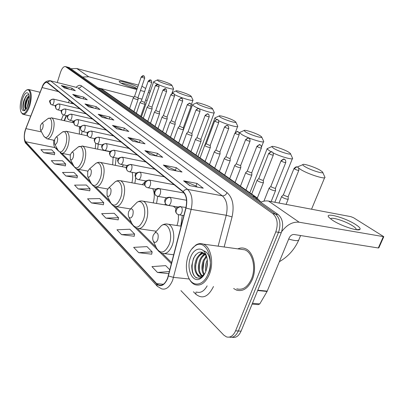<?xml version="1.0" encoding="UTF-8"?>
<svg xmlns="http://www.w3.org/2000/svg" width="404" height="404" viewBox="0 0 404 404"><rect width="100%" height="100%" fill="white"/><g stroke="black" fill="none" stroke-linecap="round" stroke-linejoin="round"><path stroke-width="0.61" d="M81.588 134.562L82.057 131.295M73.27 121.064L72.215 122.457M97.647 149.182L98.298 144.117M115.317 165.352L116.13 157.929M134.855 183.33L135.724 177.785M135.779 173.786L135.729 172.993M123.548 164.872L122.069 166.67M156.56 203.449L157.691 196.349M145.516 181.34L142.243 184.678M180.81 226.114L182.29 215.352M165.514 203.783L164.696 204.818M72.028 102.434L71.619 103.429M66.569 115.625L64.453 120.725M232.118 337.249C235.825 338.123 238.809 336.093 241.072 331.149L281.255 232.754C283.82 224.826 282.79 218.751 278.174 214.539L69.17 67.569M180.931 290.622L223.786 335.108L226.467 336.901C230.224 337.921 233.26 335.896 235.583 330.826L275.801 231.881L278.533 232.32C281.098 224.366 280.078 218.281 275.472 214.059L67.195 67.039L275.472 214.059C280.078 218.281 281.098 224.366 278.533 232.32L238.335 330.987L278.533 232.32L281.255 232.754M229.386 337.103C233.088 337.986 236.067 335.951 238.335 330.987C236.067 335.951 233.088 337.986 229.386 337.103M252.288 279.533C257.409 267.65 253.293 251.061 244.96 248.521C242.607 247.687 240.239 247.803 237.855 248.869C240.239 247.803 242.607 247.687 244.96 248.521C253.293 251.061 257.409 267.65 252.288 279.533C248.213 288.33 242.961 291.865 236.532 290.133C242.961 291.865 248.213 288.33 252.288 279.533M167.594 278.144C165.221 283.754 162.267 286.072 158.727 285.088L156.641 283.618L25.568 141.718C23.841 138.83 23.957 134.466 25.901 128.629L42.092 87.552C43.698 83.744 45.359 82.032 47.071 82.416L183.057 191.92C186.446 195.289 187.375 200.626 185.84 207.934L167.594 278.144M167.756 278.316L186.027 208.02C187.602 200.53 186.653 195.056 183.174 191.602L47.581 82.446C45.748 81.436 43.895 83.103 42.026 87.451L25.846 128.517C23.846 134.502 23.735 138.976 25.497 141.935L156.53 283.921C160.701 287.416 164.443 285.547 167.756 278.316M43.804 152.732L54.732 152.894L51.747 149.859L40.9 149.672L43.804 152.732L54.469 154.722M54.434 163.928L65.67 164.009L62.468 160.752L51.318 160.646L54.434 163.928L65.387 165.887M65.862 175.962L77.417 175.942L73.972 172.442L62.509 172.432L65.862 175.962L77.114 177.886M78.174 188.926L90.067 188.794L86.355 185.022L74.558 185.123L78.174 188.926L89.739 190.799M138.718 252.682L152.151 251.874L146.98 246.617L133.663 247.364L138.718 252.682L151.692 254.172M121.589 234.648L134.608 234.047L129.871 229.235L116.968 229.78L121.589 234.648L134.189 236.269M105.904 218.125L118.523 217.711L114.175 213.287L101.657 213.66L105.904 218.125L118.14 219.852M91.481 202.939L103.727 202.672L99.717 198.596L87.567 198.824L91.481 202.939L103.373 204.747M233.653 288.512L236.532 290.133L233.653 288.512M275.801 231.881C278.366 223.907 277.351 217.806 272.761 213.575L65.483 66.579C63.615 66.291 61.933 68.261 60.433 72.498L57.252 82.522M84.986 103.959L96.283 106.691L100.046 109.555L88.658 106.823L84.986 103.959L88.971 106.898M72.73 94.41L83.739 97.127L87.229 99.788L76.139 97.066L72.73 94.41L76.447 97.142M61.342 85.532L72.063 88.234L75.316 90.708L64.514 88.001L61.342 85.532L64.812 88.077M127.997 137.491L140.269 140.208L145.046 143.844L132.674 141.137L127.997 137.491L133.017 141.208M144.885 150.657L157.51 153.343L162.716 157.313L149.99 154.636L144.885 150.657L150.338 154.707M163.347 165.044L176.331 167.69L182.032 172.033L168.943 169.407L163.347 165.044L169.301 169.478M183.608 180.841L196.975 183.421L203.242 188.193L189.764 185.638L183.608 180.841L190.138 185.709M98.197 114.261L109.807 116.993L113.867 120.089L102.167 117.352L98.197 114.261L102.485 117.428M112.489 125.402L124.422 128.134L128.82 131.482L116.791 128.755L112.489 125.402L117.12 128.831M169.857 269.862L165.691 265.63L151.944 266.615L157.489 272.453L168.877 273.67M124.422 128.134L123.675 130.315M123.427 130.26L112.893 125.538M109.807 116.993L109.136 118.983M108.277 118.781L98.591 114.393M196.975 183.421L195.991 186.047M197.324 187.072L195.935 186.002L184.062 180.977M176.331 167.69L175.412 170.21M176.28 170.882L175.356 170.17L163.787 165.18M157.51 153.343L156.641 155.767M157.126 156.136L145.314 150.793M140.269 140.208L139.456 142.536M139.607 142.657L128.416 137.628M72.063 88.234L71.569 89.769M69.387 89.223L61.706 85.658M83.739 97.127L83.194 98.798M81.381 98.354L73.109 94.541M96.283 106.691L95.682 108.509M94.309 108.176L85.37 104.091M103.727 202.672L103.358 204.833M118.523 217.711L118.125 219.943M134.608 234.047L134.173 236.36M152.151 251.874L151.672 254.268M157.489 272.453L169.428 271.538M90.067 188.794L89.723 190.885M77.417 175.942L77.098 177.967M65.67 164.009L65.372 165.968M54.732 152.894L54.459 154.798M355.525 224.457C359.191 226.806 360.666 228.447 359.954 229.386C358.515 231.684 340.759 225.791 332.568 220.281L329.24 217.685C323.18 211.736 344.657 217.347 355.525 224.457M356.07 229.674L356.156 229.007C355.838 228.184 354.636 227.099 352.541 225.76C345.299 221.003 330.573 216.428 330.775 219.024M281.674 231.623C286.931 224.715 292.759 221.584 299.162 222.22L383.79 236.688L353.566 217.741L350.884 216.66L268.584 201.086L299.162 222.22M260.681 202.222C263.459 201.015 266.09 200.637 268.584 201.086M383.729 236.825L378.846 247.834L378.306 247.985L294.097 234.497C291.986 234.421 290.325 235.608 289.102 238.052L267.079 291.466L259.787 303.904L258.308 304.641L252.116 304.106M188.405 255.101C185.608 263.282 185.704 270.857 188.698 277.826C193.041 287.552 203.788 285.679 208.196 273.69C214.807 258.01 205.111 238.411 195.183 245.824C192.334 247.708 190.077 250.798 188.405 255.101M188.436 277.26L189.001 278.528C190.542 281.639 192.541 283.689 194.996 284.679C200.793 286.32 205.601 282.835 209.418 274.225C214.221 262.615 210.726 246.496 203.217 244.102C200.743 243.193 198.263 243.516 195.778 245.077L191.557 249.278M236.754 288.82C242.784 290.441 247.713 287.123 251.53 278.871C256.318 267.741 252.475 252.197 244.657 249.808L241.087 249.313M205.803 271.443C207.984 265.16 207.949 259.343 205.702 254C202.187 246.102 193.829 248.112 190.622 257.176C185.724 268.786 192.769 284.163 200.768 278.351C202.858 276.932 204.535 274.629 205.803 271.443C205.086 267.837 205.479 264.236 206.984 260.646L207.297 259.979M203.742 274.71C201.394 270.715 201.288 265.882 203.424 260.206L206.393 255.959M204.273 274.22C202.278 270.215 202.293 265.585 204.318 260.317L206.676 256.661M201.712 275.881C197.965 272.417 197.339 267.044 199.844 259.767C201.121 256.914 202.879 255.01 205.101 254.071M202.207 275.69C199.869 273.584 198.899 270.114 199.298 265.282L200.743 259.878C201.874 257.323 203.434 255.51 205.414 254.444M204.348 274.432L202.131 276.498C200.116 277.518 198.445 276.917 197.117 274.695C194.223 270.806 193.93 265.68 196.238 259.328C198.374 254.929 201.081 252.934 204.363 253.343M200.248 276.099L199.586 275.902C196.738 274.351 195.42 270.907 195.627 265.564L197.142 259.439C199 255.52 201.414 253.495 204.384 253.364M206.399 269.695L207.419 261.873M197.117 274.695L198.844 275.821L200.95 276.058L203.076 275.21L204.803 273.634M204.192 274.644L202.687 275.74M206.585 256.343C202.187 250.071 197.814 250.758 193.471 258.409L191.749 265.67C191.87 274.336 194.536 278.507 199.748 278.174L201.515 277.331L204.283 274.538M202.747 276.614L201.172 277.8M196.687 277.957C191.117 275.472 190.511 261.56 195.738 254.747M195.824 269.887C195.46 266.448 195.854 263.06 197.021 259.727M199.929 254.459L202.419 252.232M199.394 270.024L199.43 265.201L200.505 260.449M203.47 254.969L204.722 253.672M202.939 270.145L203.964 261.186M206.419 269.625L207.398 261.944M204.01 250.919C210.333 252.783 212.418 266.322 208.292 273.735M198.445 255.813L202.045 252.126M201.97 256.353L204.474 253.439M205.474 256.899L206.277 255.747M320.18 170.251C314.671 166.983 302.621 163.12 302.768 164.686C302.737 165.11 303.54 165.807 305.177 166.771C311.257 170.458 324.993 174.553 322.559 171.978L320.18 170.251M324.892 177.078C326.695 180.002 308.737 174.472 300.96 169.675L298.652 168.094M297.894 167.306L297.738 166.791L298.834 166.332M153.252 235.224C152.54 237.411 152.55 239.365 153.293 241.082C154.798 243.198 156.298 242.713 157.782 239.628C158.802 234.598 157.888 232.295 155.045 232.714L153.252 235.224M288.38 151.97C283.396 149.005 271.665 145.253 271.751 146.667L273.755 148.419C279.214 151.732 292.531 155.727 290.37 153.419L288.38 151.97M270.892 151.788L267.069 148.945L267.933 148.324M128.77 211.418C128.098 213.529 128.103 215.367 128.78 216.928C130.108 218.751 131.436 218.211 132.764 215.307C133.724 210.726 132.977 208.6 130.522 208.918L128.77 211.418M176.927 225.528L176.992 225.351C178.26 221.831 178.699 218.261 178.316 214.645M176.194 208.474L173.24 206.207M172.256 206.04L171.953 206.035M292.567 158.196C293.789 160.327 281.462 157.004 273.099 152.909M259.929 135.613C255.404 132.916 243.966 129.26 244.006 130.537L245.688 132.022C250.616 135.022 263.539 138.92 261.61 136.84L259.929 135.613M261.726 137.097L263.691 141.339C265.085 143.713 248.162 138.486 241.829 134.562L239.592 132.714L240.299 132.194M107.075 190.329L107.06 195.526C108.237 197.107 109.428 196.526 110.63 193.784C111.529 189.587 110.913 187.607 108.777 187.855L107.075 190.329M153.192 202.879C154.772 197.248 154.616 192.501 152.717 188.638M234.325 120.892C230.199 118.428 219.039 114.862 219.044 116.024L220.463 117.291C224.937 120.018 237.496 123.826 235.754 121.942L234.325 120.892M216.564 119.554L214.867 118.104L215.453 117.665M87.724 171.513L87.683 176.422C88.734 177.811 89.804 177.199 90.9 174.604C91.748 170.725 91.238 168.882 89.365 169.074L87.724 171.513M131.876 182.79C132.855 178.927 132.936 175.432 132.128 172.306M235.845 122.144L237.739 126.2C238.784 128.063 225.7 124.316 218.665 120.705M211.161 107.575C207.383 105.313 196.48 101.828 196.465 102.894L197.677 103.98C201.753 106.469 213.969 110.191 212.388 108.479L211.161 107.575M212.464 108.636L214.292 112.519C215.398 114.478 199.379 109.504 194.127 106.232L192.506 104.878L192.986 104.51M70.352 154.626L70.286 159.272C71.23 160.494 72.205 159.873 73.21 157.403C74.008 153.808 73.584 152.081 71.927 152.227L70.352 154.626M112.655 164.832L113.12 157.323M110.146 151.778L109.237 151.571M190.107 95.47C186.638 93.385 175.982 89.981 175.947 90.95L176.987 91.895C180.709 94.172 192.602 97.819 191.163 96.253L190.107 95.47M172.609 93.38L172.175 92.854L172.579 92.541M54.666 139.38L54.585 143.794C55.439 144.874 56.333 144.243 57.257 141.895C58.009 138.537 57.651 136.916 56.181 137.027L54.666 139.38M95.243 148.692L95.692 143.243M94.718 138.89L94.571 138.612M191.223 96.374L192.991 100.096C193.905 101.752 180.139 97.627 174.442 94.511M170.882 84.416C167.685 82.492 157.267 79.159 157.217 80.053L158.116 80.871C161.534 82.966 173.119 86.537 171.801 85.098L170.882 84.416M157.646 84.315L154.828 82.896L153.616 81.876L153.954 81.613M40.44 125.548L40.344 129.75C41.122 130.709 41.935 130.073 42.794 127.836C43.506 124.69 43.203 123.159 41.89 123.24L40.44 125.548M79.406 134.093L79.346 126.518M171.846 85.199L173.563 88.769C174.164 89.976 164.882 87.476 158.479 84.678M281.79 196.339L281.613 196.571C282.477 197.576 284.285 198.45 287.042 199.187L288.254 199.01M283.451 194.642L283.926 195.284L287.32 196.657L288.198 196.536L298.793 170.422M269.241 188.022L269.079 188.234C269.892 189.183 271.639 190.021 274.326 190.744L275.558 190.592M270.862 186.35L271.301 186.946L274.604 188.279L275.493 188.173L285.734 162.6M257.267 180.083L257.121 180.28C257.888 181.179 259.58 181.982 262.196 182.694L263.443 182.563M258.848 178.437L259.262 178.992L262.474 180.285L263.373 180.199L273.276 155.146M245.829 172.498L245.693 172.68C246.42 173.533 248.061 174.306 250.616 175.003L251.869 174.897M247.374 170.877L247.758 171.392L250.889 172.654L251.798 172.584L261.388 148.031M234.896 165.246L234.769 165.418C235.461 166.221 237.052 166.963 239.542 167.65L240.809 167.564M236.401 163.65L236.764 164.13L239.814 165.357L240.728 165.302L250.02 141.228M224.427 158.307L224.316 158.459C224.967 159.227 226.513 159.944 228.947 160.615L230.224 160.55L230.134 158.388M225.902 156.737L229.219 158.373L230.139 158.333L239.148 134.724M214.403 151.657L214.302 151.798C214.923 152.525 216.423 153.217 218.801 153.879L220.084 153.833L219.993 151.707M215.847 150.106L219.069 151.687L219.993 151.657L228.74 128.497M204.793 145.273L204.697 145.41C205.288 146.102 206.747 146.768 209.075 147.42L210.363 147.389L210.267 145.304M206.202 143.753L209.338 145.273L210.272 145.258L218.761 122.528M195.566 139.153L195.48 139.279C196.046 139.936 197.465 140.582 199.738 141.223L201.035 141.208L200.934 139.158M196.95 137.653L200 139.122L200.939 139.117L209.191 116.801M186.709 133.275L186.628 133.386C187.168 134.017 188.552 134.643 190.779 135.274L192.077 135.274L191.971 133.259M188.062 131.795L191.036 133.214L191.976 133.219L200 111.302M178.194 127.619L178.124 127.725C178.634 128.326 179.982 128.932 182.164 129.553L183.466 129.568L183.36 127.588M179.517 126.164L182.421 127.538L183.36 127.553L191.168 106.025M170.003 122.18L169.938 122.281C170.427 122.851 171.74 123.442 173.877 124.053L175.184 124.078L175.073 122.134M171.301 120.751L174.134 122.079L175.073 122.104L182.679 100.944M162.12 116.943L162.06 117.034C162.529 117.584 163.812 118.16 165.903 118.756L167.211 118.801L167.099 116.882M163.393 115.534L166.155 116.822L167.099 116.857L174.508 96.056M154.525 111.898L154.464 111.984C154.919 112.509 156.171 113.064 158.222 113.655L159.529 113.711L159.413 111.827M155.772 110.509L158.469 111.757L159.418 111.802L166.635 91.355M147.202 107.035L147.147 107.116C147.586 107.615 148.808 108.161 150.818 108.742L152.126 108.807L152.01 106.949M148.43 105.666L151.066 106.878L152.01 106.929L159.05 86.82M140.137 102.343L140.092 102.419C140.506 102.899 141.703 103.429 143.673 104L144.986 104.075L144.864 102.217M141.344 100.995L143.92 102.172L144.864 102.227L151.737 82.446M133.32 97.813L133.275 97.884C133.679 98.344 134.85 98.859 136.779 99.424L138.092 99.51L137.971 97.712M134.502 96.48L137.971 97.692L144.677 78.225M137.178 88.693C132.946 88.097 123.074 84.557 120.225 82.618L119.397 81.967C116.958 79.578 132.335 83.921 137.724 87.107M136.784 88.627L136.113 88.117C133.254 86.203 123.164 82.87 121.261 83.224M82.83 77.013L88.703 76.765L136.885 89.542M71.059 68.725L76.77 68.513L138.405 85.123M140.456 90.486L144.597 91.587M148.228 92.546L149.763 92.955M141.93 86.203L145.662 88.506M148.93 90.531L150.308 91.39M147.147 100.475L145.612 100.081M141.981 99.147L137.996 98.116M133.977 97.081L100.308 88.395M21.584 98.334C19.902 104.353 19.766 109.024 21.165 112.347C23.609 115.332 26.25 113.014 29.088 105.383C31.825 96.995 30.25 87.905 26.573 90.137C24.634 91.289 22.967 94.021 21.584 98.334M21.235 112.474L22.861 114.322C25.336 114.771 27.649 111.888 29.795 105.676C31.982 97.162 31.684 91.789 28.896 89.557L27.154 89.723L26.361 90.254M27.31 106.903L28.452 101.02L29.209 99.313M25.785 109.519L25.346 108.913C24.371 107.297 24.548 104.464 25.861 100.414C26.795 98.01 27.891 96.475 29.144 95.814M26.073 109.136L25.503 107.878C25.164 105.919 25.497 103.48 26.512 100.566L29.204 96.329M28.169 104.621L28.866 101.833M25.346 108.913L25.735 109.171M28.194 104.545C29.492 99.889 29.608 96.288 28.532 93.738C26.608 91.466 24.573 93.263 22.432 99.132C20.624 107.015 21.271 110.893 24.381 110.777C25.846 109.918 27.119 107.843 28.194 104.545M28.982 94.985C28.174 94.445 27.265 94.748 26.26 95.884L24.114 99.818C23.008 103.106 22.664 105.939 23.073 108.317L24.7 110.343M24.189 110.262C22.058 108.706 23.876 98.101 27.432 94.915M26.018 109.08C25.563 104.848 26.629 100.636 29.214 96.45M23.053 108.211C22.7 104.318 23.649 100.354 25.906 96.319M25.583 108.201C25.422 104.505 26.331 100.849 28.305 97.243M278.174 214.539L272.761 213.575M241.072 331.149L235.583 330.826M69.776 67.822L65.817 66.761M258.136 200.429L255.131 196.99L252.55 196.496M257.126 197.884L255.131 196.99L100.621 88.617L98.556 88.087M102.303 89.446L99.586 88.193M156.641 283.618L163.393 284.27M47.581 82.446C48.419 81.28 49.505 80.82 50.828 81.068L187.602 189.375C191.885 193.556 193.072 200.222 191.153 209.373L172.67 280.194C169.695 287.183 165.999 290.062 161.565 288.83L157.348 286.305L156.53 283.921M168.483 276.003L173.558 277.381L189.244 279.007M186.027 208.02L191.153 209.373L226.25 215.271C228.108 206.424 226.801 199.94 222.316 195.829L187.602 189.375C185.885 189.173 184.406 189.92 183.174 191.602M49.823 80.643L76.967 87.522M25.497 141.935L26.26 143.768L157.05 285.976M213.489 286.512C208.312 296.889 202.424 299.45 195.829 294.188L193.45 291.779M76.174 87.325C78.139 85.289 79.911 84.805 81.492 85.865L227.053 192.617C232.719 197.718 234.391 205.818 232.068 216.908L224.149 246.98M196.708 292.082C200.672 293.238 204.151 291.173 207.141 285.881M218.14 246.152L226.25 215.271L232.068 216.908M227.053 192.617C225.967 194.895 224.387 195.965 222.316 195.829L78.007 87.961C79.633 88.188 80.795 87.491 81.492 85.865M195.829 294.188L196.031 292.016M42.092 87.552L58.615 91.627M25.901 128.629L41.516 131.916M69.382 100.298L68.407 102.661M63.372 114.877L61.257 120.008M53.772 140.213C53.409 143.758 53.833 146.223 55.035 147.612L58.474 151.04M25.568 141.718L55.035 147.612L57.282 148.859M60.11 152.677L74.255 166.791M76.008 168.539L91.733 184.229M93.617 186.108L111.186 203.641M113.226 205.676L132.972 225.376M135.194 227.598L157.54 249.894M159.979 252.328L171.432 263.756M57.272 148.844L57.05 148.419M257.797 290.198L267.241 291.138M378.306 247.985L383.255 236.82M267.079 291.466L257.661 290.526M252.455 303.273L259.787 303.904M288.693 239.042C295.476 241.082 298.935 241.153 299.071 239.244L300.611 235.542M156.368 247.753L156.661 248.394C160.812 254.298 164.978 253.015 169.16 244.546C173.412 233.987 167.877 220.978 161.428 225.599L157.853 229.583M153.293 241.082L156.661 248.394C157.974 251.01 159.838 252.667 162.251 253.358C166.19 254.399 169.498 251.753 172.17 245.425C175.467 237.072 173.346 225.796 168.342 224.23L166.064 223.957M132.108 223.846L132.27 224.18C135.931 229.27 139.627 227.826 143.364 219.852C147.142 210.131 142.723 198.415 137.017 202.338L134.133 205.262M128.78 216.928L132.27 224.18C133.421 226.447 135.057 227.881 137.173 228.482C140.713 229.381 143.728 226.785 146.213 220.69C149.202 212.852 147.495 202.55 143.112 201.187L141.395 200.939M110.539 202.51L110.615 202.672C113.867 207.09 117.18 205.535 120.554 198C123.937 189.001 120.367 178.361 115.302 181.739L112.979 183.916M107.06 195.526L110.615 202.672C111.645 204.656 113.095 205.919 114.973 206.449C118.17 207.227 120.932 204.682 123.25 198.813C125.71 189.698 124.866 183.679 120.73 180.75L119.412 180.537M87.683 176.422L91.264 183.436C94.172 187.31 97.162 185.678 100.227 178.543C103.288 170.16 100.374 160.423 95.859 163.362L93.986 165.014M91.264 183.436C92.405 185.375 93.708 186.496 95.177 186.799C98.081 187.471 100.621 184.976 102.793 179.32C105.08 170.756 104.399 165.15 100.742 162.509L99.707 162.327M70.286 159.272L73.871 166.135C76.487 169.554 79.199 167.872 82.007 161.095C84.79 153.252 82.401 144.289 78.356 146.869L76.836 148.137M73.871 166.135C74.892 167.867 76.073 168.872 77.411 169.155C80.063 169.741 82.411 167.301 84.451 161.842C86.592 153.767 86.032 148.526 82.785 146.127L81.962 145.965M54.585 143.794L58.151 150.495C60.519 153.525 62.994 151.818 65.579 145.364C68.13 138.001 66.155 129.699 62.514 131.987L61.282 132.972M58.151 150.495L61.388 153.232C63.812 153.742 65.988 151.359 67.917 146.086C69.922 138.441 69.468 133.522 66.564 131.33L65.903 131.194M40.344 129.75L43.874 136.284C46.026 138.991 48.298 137.264 50.692 131.108C53.04 124.169 51.404 116.448 48.116 118.488L47.101 119.261M43.874 136.284L46.854 138.789C49.081 139.228 51.106 136.9 52.929 131.805C54.818 124.553 54.454 119.917 51.833 117.902L51.298 117.786M294.041 168.428L293.996 168.539C296.657 165.67 297.198 167.317 297.147 166.963L297.369 167.069C296.183 166.953 295.243 167.594 294.556 168.998C296.824 170.129 298.253 170.564 298.839 170.311C298.874 166.564 297.41 167.418 297.703 167.19L297.814 167.251M177.164 214.014L178.831 214.797C180.022 215.1 181.017 214.307 181.815 212.423C182.558 209.979 182.35 208.121 181.199 206.843C179.028 206.722 177.401 207.808 176.326 210.105C175.78 211.792 176.063 213.095 177.164 214.014C175.659 212.716 175.23 211.07 175.886 209.065C176.053 207.595 177.674 206.762 180.739 206.565L180.154 206.474M283.396 194.779L293.996 168.539L294.556 168.998M181.199 206.843L185.956 207.449M281.093 160.686L281.053 160.787C285.325 157.313 283.77 160.075 284.658 159.459L284.335 159.338C283.159 159.216 282.239 159.843 281.568 161.216C283.77 162.307 285.174 162.736 285.774 162.499C285.805 158.843 284.345 159.661 284.658 159.459L284.769 159.519M167.877 205.303C169.018 205.591 169.973 204.808 170.746 202.954C171.468 200.571 171.276 198.768 170.185 197.546C168.044 197.41 166.458 198.465 165.413 200.712C164.893 202.359 165.175 203.636 166.266 204.55L167.877 205.303M270.811 186.471L281.053 160.787L281.568 161.216M170.185 197.546L169.236 197.208M268.746 153.298L268.705 153.389C270.993 151.677 271.988 151.167 271.69 151.869L271.902 151.965C270.741 151.838 269.837 152.444 269.185 153.788C271.326 154.848 272.705 155.267 273.316 155.055C273.316 151.45 271.922 152.298 272.225 152.086L272.331 152.146M155.909 195.551L157.469 196.288C158.56 196.556 159.479 195.778 160.231 193.955C160.923 191.627 160.752 189.88 159.716 188.708C157.611 188.567 156.055 189.587 155.045 191.784C154.54 193.395 154.828 194.652 155.909 195.551C152.869 192.082 155.005 187.683 159.322 188.476L158.858 188.395M258.802 178.548L268.705 153.389L269.185 153.788M159.716 188.708L184.098 192.986M256.954 146.248L256.919 146.329C259.146 144.647 260.11 144.147 259.828 144.834L260.03 144.925C258.888 144.794 257.999 145.384 257.363 146.703C259.449 147.728 260.802 148.142 261.418 147.945C261.413 144.425 260.055 145.253 260.353 145.046L260.459 145.107M147.566 187.703C148.611 187.956 149.495 187.188 150.222 185.396C150.899 183.118 150.743 181.421 149.753 180.305C147.682 180.149 146.162 181.143 145.182 183.285C144.693 184.865 144.98 186.098 146.051 186.986L147.566 187.703M247.334 170.983L256.919 146.329L257.363 146.703M149.753 180.305L148.97 180.012M245.683 139.506L245.652 139.582C247.834 137.931 248.778 137.441 248.49 138.112L248.687 138.198C247.556 138.062 246.682 138.643 246.071 139.93C248.096 140.92 249.425 141.329 250.051 141.153C250.036 137.708 248.713 138.522 249.005 138.319L249.111 138.38M138.133 179.528C139.133 179.765 139.986 179.002 140.693 177.24C141.344 175.013 141.203 173.367 140.259 172.291C138.224 172.129 136.734 173.094 135.779 175.195C135.31 176.74 135.603 177.952 136.658 178.831L138.133 179.528M236.365 163.746L245.652 139.582L246.071 139.93M140.259 172.291L139.547 172.023M234.906 133.057L234.876 133.128C236.996 131.507 237.921 131.022 237.643 131.679L237.835 131.765C236.719 131.628 235.86 132.189 235.264 133.451C237.239 134.416 238.547 134.815 239.178 134.653C239.011 132.618 238.668 131.699 238.148 131.886L238.254 131.946M129.129 171.73C130.088 171.953 130.911 171.195 131.598 169.458C132.234 167.281 132.103 165.68 131.209 164.655C129.204 164.478 127.74 165.418 126.816 167.473C126.361 168.988 126.654 170.18 127.699 171.049L129.129 171.73M225.871 156.823L234.876 133.128L235.264 133.451M131.209 164.655L130.553 164.398M224.579 126.876L224.553 126.942C228.528 123.806 226.851 126.265 227.755 125.72L227.442 125.604C226.341 125.462 225.498 126.008 224.917 127.25C226.846 128.184 228.129 128.578 228.765 128.432C228.588 126.427 228.25 125.523 227.755 125.72L227.861 125.785M120.538 164.282C121.458 164.494 122.255 163.741 122.922 162.034C123.538 159.903 123.422 158.343 122.563 157.358C120.594 157.176 119.155 158.09 118.256 160.1C117.817 161.585 118.114 162.756 119.14 163.62L120.538 164.282M215.817 150.187L224.553 126.942L224.917 127.25M122.563 157.358L121.963 157.121M214.999 121.301C216.882 122.21 218.145 122.599 218.786 122.468C218.609 120.503 218.276 119.619 217.791 119.816L217.483 119.695C216.398 119.554 215.569 120.089 214.999 121.301L214.66 121.018L206.176 143.824M112.322 157.161C113.211 157.363 113.978 156.621 114.625 154.939C115.226 152.853 115.12 151.333 114.302 150.384C112.362 150.197 110.954 151.086 110.075 153.055C109.651 154.515 109.949 155.666 110.964 156.515L112.322 157.161M214.686 120.958L214.66 121.018C218.907 117.907 216.716 120.372 217.791 119.816M114.302 150.384L113.746 150.167M205.49 115.6C207.323 116.483 208.565 116.862 209.211 116.746C209.035 114.822 208.706 113.958 208.237 114.15L206.914 114.105L205.49 115.6L205.171 115.332L196.925 137.724L195.48 139.249M104.464 150.354C105.318 150.535 106.06 149.803 106.691 148.147C107.277 146.107 107.176 144.627 106.393 143.713C104.484 143.521 103.101 144.39 102.252 146.319C101.838 147.743 102.131 148.879 103.136 149.717L104.464 150.354M205.192 115.276L205.171 115.332C209.317 112.282 207.176 114.696 208.237 114.15M106.393 143.713L105.883 143.506M196.354 110.125C198.152 110.984 199.369 111.358 200.02 111.252C199.844 109.368 199.52 108.519 199.061 108.711L197.753 108.661L196.354 110.125L196.056 109.873L188.042 131.856M96.94 143.829C97.758 144.006 98.475 143.279 99.091 141.647C99.662 139.643 99.571 138.203 98.823 137.325C96.94 137.123 95.586 137.971 94.753 139.865C94.354 141.264 94.652 142.38 95.642 143.208L96.94 143.829M196.076 109.822L196.056 109.873C200.137 106.878 198.005 109.237 199.061 108.711M98.823 137.325L98.349 137.133M187.582 104.863C189.335 105.702 190.537 106.07 191.188 105.979C191.001 104.116 190.683 103.283 190.244 103.485L188.951 103.429L187.582 104.863L187.299 104.626L179.497 126.22M89.723 137.577C90.511 137.739 91.208 137.022 91.809 135.416C92.365 133.451 92.284 132.047 91.567 131.199C89.713 130.992 88.38 131.82 87.572 133.679L87.405 135.017L87.794 136.234L89.723 137.577M187.32 104.58L187.299 104.626C191.294 101.687 189.198 103.995 190.244 103.485M91.567 131.199L91.127 131.017M178.896 99.535L178.881 99.581C182.81 96.687 180.719 98.96 181.765 98.455L180.295 98.48L179.144 99.803C180.856 100.616 182.042 100.985 182.694 100.904C182.507 99.076 182.194 98.263 181.765 98.455L181.866 98.515M82.8 131.573C83.562 131.729 84.234 131.017 84.82 129.437C85.36 127.513 85.289 126.139 84.603 125.321C82.775 125.114 81.467 125.922 80.679 127.74L80.522 129.058L80.906 130.255L82.8 131.573M169.938 122.255L171.286 120.786L178.881 99.581L179.144 99.803M84.603 125.321L84.194 125.154M170.791 94.688L170.776 94.723C174.629 91.885 172.569 94.112 173.604 93.617L172.154 93.637L171.023 94.935C172.7 95.728 173.866 96.091 174.523 96.021C174.331 94.228 174.028 93.425 173.604 93.617L173.705 93.677M76.154 125.811C76.886 125.962 77.538 125.255 78.113 123.695C78.639 121.806 78.573 120.468 77.916 119.68C76.114 119.468 74.831 120.256 74.058 122.043L74.174 124.296L74.942 125.23L76.154 125.811M162.054 117.014L163.378 115.564L170.776 94.723L171.023 94.935M77.916 119.68L77.538 119.518M162.984 90.011L162.969 90.047C166.746 87.254 164.731 89.441 165.746 88.961L163.206 90.249C164.847 91.021 165.993 91.38 166.65 91.314C166.463 89.557 166.16 88.774 165.746 88.961L165.847 89.016M69.766 120.276C70.473 120.412 71.104 119.715 71.665 118.18C72.18 116.327 72.119 115.019 71.488 114.256C69.715 114.039 68.453 114.812 67.7 116.564L67.554 117.837L67.938 118.998L69.766 120.276M154.464 111.964L155.757 110.539L162.969 90.047L163.206 90.249M71.488 114.256L71.134 114.105M155.459 85.507L155.449 85.542C159.151 82.795 157.171 84.941 158.171 84.471L155.671 85.729L159.065 86.784C158.878 85.057 158.58 84.285 158.171 84.471L158.272 84.527M63.62 114.948C64.307 115.079 64.918 114.388 65.463 112.878C65.968 111.055 65.913 109.777 65.307 109.04C63.559 108.822 62.317 109.575 61.585 111.297L61.711 113.484L62.463 114.388L63.62 114.948M147.147 107.095L148.414 105.691L155.449 85.542L155.671 85.729M65.307 109.04L64.978 108.898M148.202 81.164L148.192 81.194C150.616 78.851 150.354 80.356 150.505 79.992L150.869 80.138L148.404 81.371L151.747 82.416C151.55 80.704 151.258 79.947 150.869 80.138L150.965 80.199M57.706 109.822C58.368 109.949 58.964 109.262 59.499 107.772C59.989 105.984 59.944 104.732 59.358 104.02C57.636 103.798 56.419 104.535 55.696 106.227L55.828 108.378L56.57 109.272L57.706 109.822M140.092 102.399L141.329 101.015L148.192 81.194L148.404 81.371M59.358 104.02L59.05 103.884M141.39 77.169L144.688 78.194C144.491 76.518 144.203 75.77 143.819 75.962L141.193 76.997L134.492 96.516L133.275 97.864M52.015 104.888C52.651 105.005 53.232 104.328 53.752 102.853C54.232 101.096 54.192 99.874 53.626 99.182C51.929 98.96 50.732 99.682 50.025 101.343L50.899 104.343L52.015 104.888M53.626 99.182L53.343 99.056M76.77 68.513L88.703 76.765M69.443 67.645L65.483 66.579M260.883 202.136L256.692 197.581L101.889 89.158L98.212 87.84M158.727 285.088L161.055 285.31M77.134 87.567L50.293 80.76C46.177 80.563 43.425 82.77 42.036 87.37L25.856 128.432C23.265 134.421 24.215 142.546 26.033 143.526M71.735 102.197L71.255 103.343M66.211 115.539L64.095 120.645M61.787 153.343L73.028 164.524M77.8 169.266L90.461 181.861M95.536 186.906L109.868 201.162M115.286 206.555L131.593 222.771M137.421 228.568L156.08 247.127M162.393 253.409L171.71 262.676M356.237 229.699L359.954 229.386M356.156 229.007L355.879 229.644M188.698 277.826L189.001 278.528M199.586 275.902L198.844 275.821M206.555 256.242L205.702 254M203.076 275.21L202.131 276.498M201.52 277.331L200.768 278.351M244.657 249.808L203.217 244.102M195.183 245.824L195.778 245.077M279.361 261.696C288.072 256.692 294.506 249.526 298.672 240.203M302.768 164.686L297.738 166.791M173.75 254.788L164.458 253.631M181.133 226.164L168.342 224.23C165.908 223.624 163.6 224.079 161.428 225.599L155.045 232.714M311.545 209.216L324.629 177.704M322.745 172.402L324.675 176.73M271.751 146.667L267.049 148.707M249.854 192.794L267.069 148.945M156.368 231.234L138.875 228.73M173.533 206.303L143.112 201.187C140.981 200.652 138.951 201.035 137.017 202.338L130.522 208.918M274.841 202.273L292.365 158.701M290.516 153.747L292.395 157.903M244.006 130.537L239.587 132.512M239.289 133.507L239.592 132.714M130.502 208.929L116.302 206.661M144.743 185.138L120.73 180.75C118.842 180.275 117.029 180.603 115.302 181.739L108.777 187.855M261.555 146.814L263.534 141.748M219.044 116.024L214.867 117.933M204.762 145.288L214.867 118.104M107.711 188.971L96.233 186.981M126.311 167.498L100.742 162.509C99.308 162.039 97.682 162.322 95.859 163.362L89.365 169.074M235.436 132.265L237.618 126.528M196.465 102.894L192.506 104.732M178.684 142.945L192.506 104.878M87.875 171.099L78.26 169.311M110.034 151.732L82.785 146.127L78.356 146.869L71.927 152.227M197.99 156.464L214.191 112.787M175.947 90.95L172.185 92.728M171.942 93.511L172.175 92.854M70.245 154.974L62.075 153.368M87.522 135.84L66.564 131.33L62.514 131.987L56.181 137.027M191.264 104.863L192.91 100.318M157.217 80.053L153.631 81.77M141.445 116.862L153.616 81.876M54.419 140.345L47.42 138.905M73.685 122.786L51.833 117.902L48.116 118.488L41.89 123.24M171.867 93.541L173.498 88.951M278.997 203.055L281.613 196.571M283.391 194.743L281.608 196.526M183.86 215.605L179.391 214.883M286.067 204.394L288.178 199.202M288.188 196.632L288.234 198.955M263.928 201.172L269.079 188.234M270.806 186.441L269.074 188.188M177.79 206.974L168.382 205.389M271.155 201.571L275.488 190.769M275.483 188.264L275.538 190.542M186.542 200.243L169.761 197.288C164.105 197.091 163.817 201.616 165.993 204.318M251.692 194.082L257.121 180.28M258.797 178.518L257.116 180.24M166.559 197.874L157.924 196.364M257.323 198.026L263.378 182.724M263.363 180.275L263.423 182.517M240.441 186.199L245.693 172.68M247.329 170.953L245.688 172.644M155.944 189.218L147.975 187.779M245.945 190.057L251.813 175.043M251.788 172.649L251.859 174.851M174.139 184.734L149.389 180.083C146.127 180.482 144.571 181.376 144.723 182.765C144.097 183.421 144.45 184.754 145.783 186.764M229.684 178.664L234.769 165.418M236.36 163.721L234.769 165.377M145.884 180.972L138.501 179.598M235.062 182.436L240.759 167.7M240.723 165.362L240.794 167.524M164.297 176.8L139.925 172.089C136.719 172.488 135.194 173.367 135.355 174.72C134.744 175.336 135.093 176.629 136.39 178.608M219.382 171.453L224.316 158.459M225.866 156.797L224.311 158.424M136.325 173.109L129.467 171.791M224.649 175.139L230.179 160.671M154.904 169.231L130.891 164.463C127.735 164.857 126.245 165.706 126.427 167.004C125.821 167.589 126.159 168.862 127.437 170.826M209.514 164.539L214.302 151.798M215.812 150.162L214.297 151.768M127.235 165.6L120.841 164.342M214.675 168.155L220.044 153.944M145.92 161.989L122.271 157.181C119.185 157.56 117.731 158.388 117.892 159.676C117.306 160.247 117.635 161.489 118.882 163.398M200.051 157.908L204.697 145.41M206.176 143.804L204.697 145.379M118.569 158.424L112.6 157.217M205.106 161.454L210.327 147.49M137.325 155.06L114.029 150.222C110.964 150.616 109.535 151.429 109.737 152.662C109.166 153.197 109.489 154.409 110.706 156.298M190.966 151.545L195.48 139.279M110.302 151.556L104.717 150.404M195.925 155.02L201 141.304M129.093 148.43L106.141 143.561C103.07 144.001 101.672 144.794 101.934 145.94C101.369 146.425 101.687 147.617 102.884 149.5M182.239 145.435L186.628 133.386M188.037 131.84L186.628 133.36M102.404 144.975L97.167 143.874M187.102 148.844L192.046 135.36M121.205 142.072L98.581 137.178C95.622 137.582 94.263 138.319 94.506 139.38C93.915 139.905 94.213 141.112 95.389 142.996M173.851 139.557L178.124 127.725M179.497 126.205L178.119 127.699M94.849 138.673L89.935 137.623M178.624 142.905L183.436 129.649M113.635 135.966L91.339 131.063C88.436 131.416 87.087 132.189 87.284 133.376C86.759 133.85 87.067 134.976 88.208 136.754M165.776 133.906L169.938 122.281M87.612 132.623L82.997 131.618M170.468 137.193L175.159 124.154M106.363 130.108L84.391 125.195C78.876 126.442 79.79 127.644 81.315 130.77M158.004 128.462L162.06 117.034M80.679 126.816L76.331 125.851M162.615 131.689L167.185 118.867M99.379 124.477L77.714 119.559C72.306 120.791 73.2 121.902 74.7 125.023M150.52 123.215L154.464 111.984M74.023 121.235L69.932 120.311M155.05 126.391L159.509 113.771M92.662 119.064L71.301 114.14C65.963 115.362 66.882 116.433 68.342 119.498M143.299 118.16L147.147 107.116M67.635 115.867L63.776 114.983M147.753 121.281L152.106 108.863M86.193 113.852L65.13 108.934C59.827 110.186 60.827 111.09 62.221 114.186M136.335 113.282L140.092 102.419M61.494 110.701L57.848 109.858M140.718 116.352L144.965 104.131M79.967 108.833L59.191 103.919C53.803 105.333 55.05 105.929 56.333 109.07M129.608 108.57L133.275 97.884M55.585 105.722L52.146 104.919M133.926 111.595L138.072 99.561M141.193 76.997C143.597 74.69 143.304 76.174 143.46 75.816L143.819 75.962M73.962 103.995L53.469 99.091C48.192 100.46 49.394 101.05 50.662 104.146M30.729 116.064L23.392 114.438M25.169 110.201L24.381 110.777M40.102 92.269L28.896 89.557M26.573 90.137L27.154 89.723"/></g></svg>
